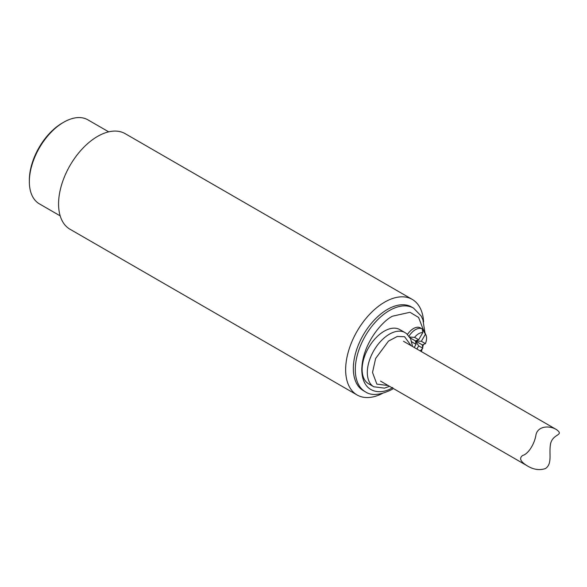 <?xml version="1.0" encoding="UTF-8"?>
<svg xmlns="http://www.w3.org/2000/svg" width="587" height="587" viewBox="0 0 587 587"><rect width="100%" height="100%" fill="white"/><g stroke="black" fill="none" stroke-linecap="round" stroke-linejoin="round"><path stroke-width="0.88" d="M382.254 393.539A55.178 31.859 -60 0 1 357.072 394.97A55.178 31.859 -60 0 1 357.072 331.259A55.178 31.859 -60 0 1 412.25 299.407A55.178 31.859 -60 0 1 423.601 321.925M412.25 299.407L125.17 133.66A55.178 31.859 120 0 0 82.657 148.445A55.178 31.859 120 0 0 58.568 203.968A55.178 31.859 120 0 0 70 229.231L357.072 394.97M365.29 391.749L363.338 390.626A48.281 27.875 -60 0 1 353.337 368.526A48.281 27.875 -60 0 1 374.411 319.937A48.281 27.875 -60 0 1 411.619 307.001L413.564 308.131A48.281 27.875 120 0 0 365.29 335.999A48.281 27.875 120 0 0 365.29 391.749C371.3 395.99 380.112 395.271 391.727 389.585L393.429 388.557M108.69 131.848L87.903 119.843A48.508 28.007 120 0 0 63.653 122.25A48.508 28.007 120 0 0 29.35 181.654L29.35 181.654A48.508 28.007 120 0 0 39.395 203.865L60.182 215.862M62.347 122.999L63.653 122.25L62.347 122.999A46.666 26.943 120 0 0 29.35 180.158L29.35 181.654M399.857 329.623A31.265 18.05 120 0 0 368.592 347.673A31.265 18.05 120 0 0 368.592 383.773L373.794 386.774A31.265 18.05 -60 0 1 373.794 350.674A31.265 18.05 -60 0 1 405.059 332.624L399.857 329.623M409.022 336.146A13.795 7.961 -60 0 1 422.332 328.984L420.38 327.854A13.795 7.961 120 0 0 407.466 334.414M409.631 337.011L414.605 337.386A11.138 6.428 -60 0 1 422.772 332.668L422.332 328.984A13.795 7.961 -60 0 1 424.548 331.648L426.045 335.309A11.138 6.428 -60 0 1 425.428 343.63L422.332 344.914L422.772 348.23A11.138 6.428 -60 0 1 420.153 350.894M422.332 328.984L425.428 334.201A11.138 6.428 -60 0 1 426.045 335.309M411.869 342.199A11.138 6.428 -60 0 1 411.949 341.979L411.714 341.641M388.161 385.52L376.861 384.125L372.518 372.466L375.629 358.481L388.506 341.084L397.245 336.483L404.553 336.703L411.149 345.692M414.224 347.475L416.036 344.342L411.949 341.979M422.772 348.23L418.685 345.875L416.88 349.001M425.428 334.201L421.341 341.274L425.428 343.63M414.605 337.386L418.685 339.741L422.772 332.668M410.159 337.877L415.435 340.93L416.036 344.342M418.685 345.875L415.435 340.93L422.332 344.914M418.685 339.741L415.435 340.93L421.341 341.274M545.47 468.558C539.424 470.554 533.282 469.6 527.038 465.696C520.331 461.551 518.893 458.124 522.716 455.424C528.293 454.074 534.706 443.757 535.99 434.659C538.008 425.802 549.821 425.34 556.564 429.647C564.437 435.532 553.328 433.529 550.694 443.207C548.537 453.047 552.8 463.539 545.47 468.558M392.681 387.479C383.641 394.134 362.216 395.807 361.79 369.649C362.216 343.006 383.641 319.937 392.681 316.151L409.99 312.284L418.59 317.442L423.337 329.762M420.791 350.358L420.541 351.121M413.564 308.131L421.224 316.07L422.948 319.886L424.907 332.536M423.41 344.503L422.684 347.328M422.229 348.883L421.349 351.584M389.555 386.319L384.478 388.132L373.794 386.774M405.059 332.624L406.674 333.724L410.658 338.846L412.551 346.499M556.564 429.647L403.518 341.289M527.038 465.696L380.53 381.11"/></g></svg>
